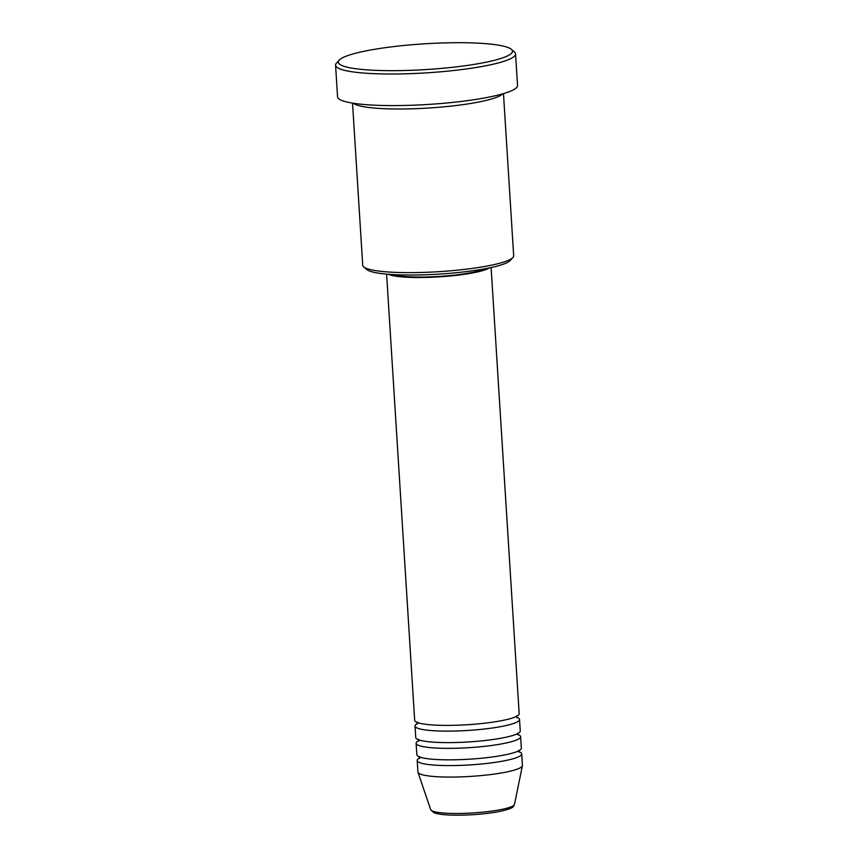 <?xml version="1.0" encoding="UTF-8"?>
<svg xmlns="http://www.w3.org/2000/svg" width="858" height="858" viewBox="0 0 858 858"><rect width="100%" height="100%" fill="white"/><g stroke="black" fill="none" stroke-linecap="round" stroke-linejoin="round"><path stroke-width="1.29" d="M386.604 274.12L414.671 720.291A52.359 7.743 -3.6 0 0 438.878 725.267A52.359 7.743 -3.6 0 0 492.288 722.221A52.359 7.743 -3.6 0 0 519.176 713.717L491.108 267.546M417.739 723.326A52.359 7.743 -3.6 0 0 415.036 726.029A52.359 7.743 -3.6 0 0 439.232 731.005A52.359 7.743 -3.6 0 0 492.642 727.959A52.359 7.743 -3.6 0 0 519.54 719.454A52.359 7.743 -3.6 0 0 516.505 717.116M415.036 726.029L415.755 737.515A52.359 7.743 -3.6 0 0 439.961 742.492A52.359 7.743 -3.6 0 0 493.371 739.446A52.359 7.743 -3.6 0 0 520.259 730.941L519.54 719.454M418.833 740.551A52.359 7.743 -3.6 0 0 416.119 743.253A52.359 7.743 -3.6 0 0 440.315 748.24A52.359 7.743 -3.6 0 0 493.725 745.184A52.359 7.743 -3.6 0 0 520.624 736.679A52.359 7.743 -3.6 0 0 517.599 734.341M416.119 743.253L416.838 754.74A52.359 7.743 -3.6 0 0 441.044 759.716A52.359 7.743 -3.6 0 0 494.455 756.67A52.359 7.743 -3.6 0 0 521.342 748.165L520.624 736.679M419.916 757.775A52.359 7.743 -3.6 0 0 417.202 760.478A52.359 7.743 -3.6 0 0 441.398 765.465A52.359 7.743 -3.6 0 0 494.809 762.408A52.359 7.743 -3.6 0 0 521.707 753.903A52.359 7.743 -3.6 0 0 518.682 751.565M512.934 257.486L510.242 260.478A72.715 10.746 176.4 0 1 399.431 274.871A72.715 10.746 176.4 0 1 366.731 269.509L363.685 266.881A75.622 11.175 -3.6 0 0 397.683 272.458A75.622 11.175 -3.6 0 0 512.934 257.486A75.622 11.175 -3.6 0 0 513.674 255.77L503.474 93.629M378.625 70.463A87.259 12.902 -3.6 0 0 473.23 64.532A87.259 12.902 -3.6 0 0 511.368 49.335A87.259 12.902 -3.6 0 0 472.136 42.9A87.259 12.902 -3.6 0 0 339.157 60.178A87.259 12.902 -3.6 0 0 378.625 70.463M511.368 49.335L514.414 51.963A90.165 13.331 176.4 0 1 515.551 53.893A90.165 13.331 176.4 0 1 469.24 68.543A90.165 13.331 176.4 0 1 377.252 73.788A90.165 13.331 176.4 0 1 335.575 65.208A90.165 13.331 176.4 0 1 336.454 63.16L339.157 60.178M353.421 103.26A75.622 11.175 -3.6 0 0 387.387 108.816A75.622 11.175 -3.6 0 0 502.606 93.876M388.32 274.27A52.359 7.743 -3.6 0 0 410.692 277.402A52.359 7.743 -3.6 0 0 489.425 267.9M392.589 274.56A49.442 7.304 -3.6 0 0 412.258 276.941A49.442 7.304 -3.6 0 0 485.231 268.736M335.575 65.208L337.559 96.793A90.165 13.331 -3.6 0 0 379.236 105.373A90.165 13.331 -3.6 0 0 471.224 100.118A90.165 13.331 -3.6 0 0 517.535 85.468L515.551 53.893M417.202 760.478L417.921 771.964A52.359 7.743 -3.6 0 0 417.985 772.275A52.359 7.743 -3.6 0 0 442.127 776.951A52.359 7.743 -3.6 0 0 494.616 774.023A52.359 7.743 -3.6 0 0 522.404 765.701A52.359 7.743 -3.6 0 0 522.425 765.39L521.707 753.903M352.531 103.121L362.73 265.261A75.622 11.175 -3.6 0 0 363.685 266.881M450.053 813.384A42.021 6.21 -3.6 0 0 492.181 811.035A42.021 6.21 -3.6 0 0 514.489 804.354C512.752 806.338 516.559 807.721 498.712 811.668C483.697 814.317 467.932 815.454 451.415 815.1C443.028 814.853 437.108 814.006 433.665 812.547L430.684 809.63A42.021 6.21 -3.6 0 0 450.053 813.384M417.406 722.071L417.524 723.916M418.489 739.296L418.607 741.151M419.573 756.52L419.691 758.375M514.489 804.354L522.404 765.701M430.684 809.63L417.985 772.275M518.854 750.278L518.972 752.123M517.771 733.054L517.889 734.898M516.688 715.819L516.806 717.674"/></g></svg>
